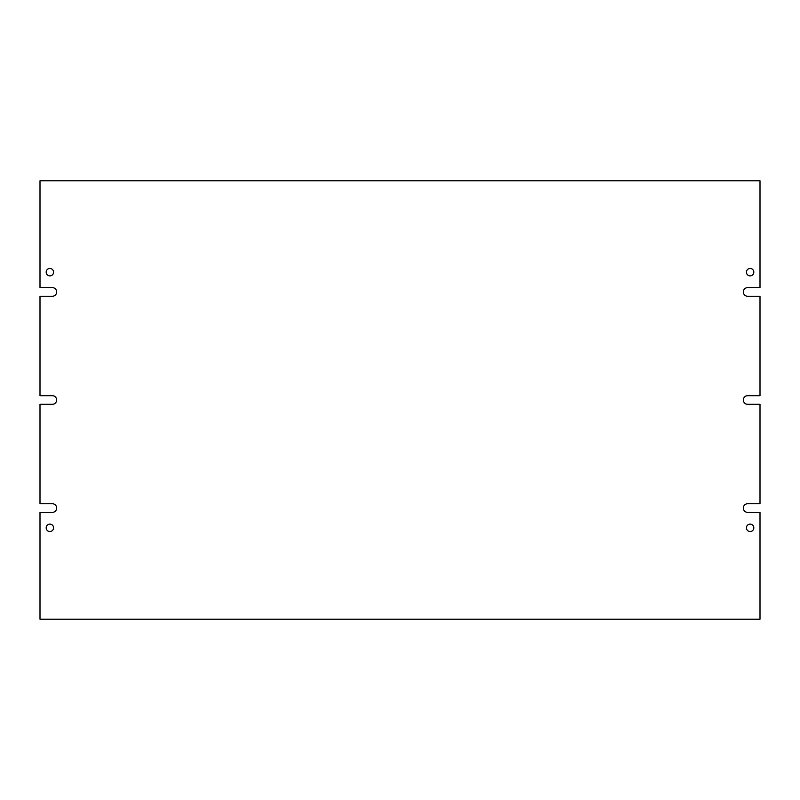 <?xml version="1.0" encoding="UTF-8"?>
<svg xmlns="http://www.w3.org/2000/svg" width="800" height="800" viewBox="0 0 800 800"><rect width="100%" height="100%" fill="white"/><g stroke="black" fill="none" stroke-linecap="round" stroke-linejoin="round"><path stroke-width="0.6" stroke-dasharray="4 3" d="M49.88 524.12A3.7 3.7 0 0 0 46.17 527.82A3.7 3.7 0 0 0 49.88 531.53A3.7 3.7 0 0 0 53.58 527.82A3.7 3.7 0 0 0 49.88 524.12M49.88 268.47A3.7 3.7 0 0 0 46.17 272.18A3.7 3.7 0 0 0 49.88 275.88A3.7 3.7 0 0 0 53.58 272.18A3.7 3.7 0 0 0 49.88 268.47M750.12 268.47A3.7 3.7 0 0 0 746.42 272.18A3.7 3.7 0 0 0 750.12 275.88A3.7 3.7 0 0 0 753.83 272.18A3.7 3.7 0 0 0 750.12 268.47M750.12 524.12A3.7 3.7 0 0 0 746.42 527.82A3.7 3.7 0 0 0 750.12 531.53A3.7 3.7 0 0 0 753.83 527.82A3.7 3.7 0 0 0 750.12 524.12M760 503.74L760 404.32L747.65 404.32A4.32 4.32 0 0 1 743.33 400A4.32 4.32 0 0 1 747.65 395.68L760 395.68L760 296.26L747.65 296.26A4.32 4.32 0 0 1 743.33 291.94A4.32 4.32 0 0 1 747.65 287.62L760 287.62L760 180.79L40 180.79L40 287.62L52.35 287.62A4.32 4.32 0 0 1 56.67 291.94A4.32 4.32 0 0 1 52.35 296.26L40 296.26L40 395.68L52.35 395.68A4.32 4.32 0 0 1 56.67 400A4.32 4.32 0 0 1 52.35 404.32L40 404.32L40 503.74L52.35 503.74A4.32 4.32 0 0 1 56.67 508.06A4.32 4.32 0 0 1 52.35 512.38L40 512.38L40 619.21L760 619.21L760 512.38L747.65 512.38A4.32 4.32 0 0 1 743.33 508.06A4.32 4.32 0 0 1 747.65 503.74L760 503.74"/><path stroke-width="1.2" d="M49.88 524.12A3.7 3.7 0 0 0 46.17 527.82A3.7 3.7 0 0 0 49.88 531.53A3.7 3.7 0 0 0 53.58 527.82A3.7 3.7 0 0 0 49.88 524.12M49.88 268.47A3.7 3.7 0 0 0 46.17 272.18A3.7 3.7 0 0 0 49.88 275.88A3.7 3.7 0 0 0 53.58 272.18A3.7 3.7 0 0 0 49.88 268.47M750.12 268.47A3.7 3.7 0 0 0 746.42 272.18A3.7 3.7 0 0 0 750.12 275.88A3.7 3.7 0 0 0 753.83 272.18A3.7 3.7 0 0 0 750.12 268.47M750.12 524.12A3.7 3.7 0 0 0 746.42 527.82A3.7 3.7 0 0 0 750.12 531.53A3.7 3.7 0 0 0 753.83 527.82A3.7 3.7 0 0 0 750.12 524.12M760 503.74L760 404.32L747.65 404.32A4.32 4.32 0 0 1 743.33 400A4.32 4.32 0 0 1 747.65 395.68L760 395.68L760 296.26L747.65 296.26A4.32 4.32 0 0 1 743.33 291.94A4.32 4.32 0 0 1 747.65 287.62L760 287.62L760 180.79L40 180.79L40 287.62L52.35 287.62A4.32 4.32 0 0 1 56.67 291.94A4.32 4.32 0 0 1 52.35 296.26L40 296.26L40 395.68L52.35 395.68A4.32 4.32 0 0 1 56.67 400A4.32 4.32 0 0 1 52.35 404.32L40 404.32L40 503.74L52.35 503.74A4.32 4.32 0 0 1 56.67 508.06A4.32 4.32 0 0 1 52.35 512.38L40 512.38L40 619.21L760 619.21L760 512.38L747.65 512.38A4.32 4.32 0 0 1 743.33 508.06A4.32 4.32 0 0 1 747.65 503.74L760 503.74"/></g></svg>
